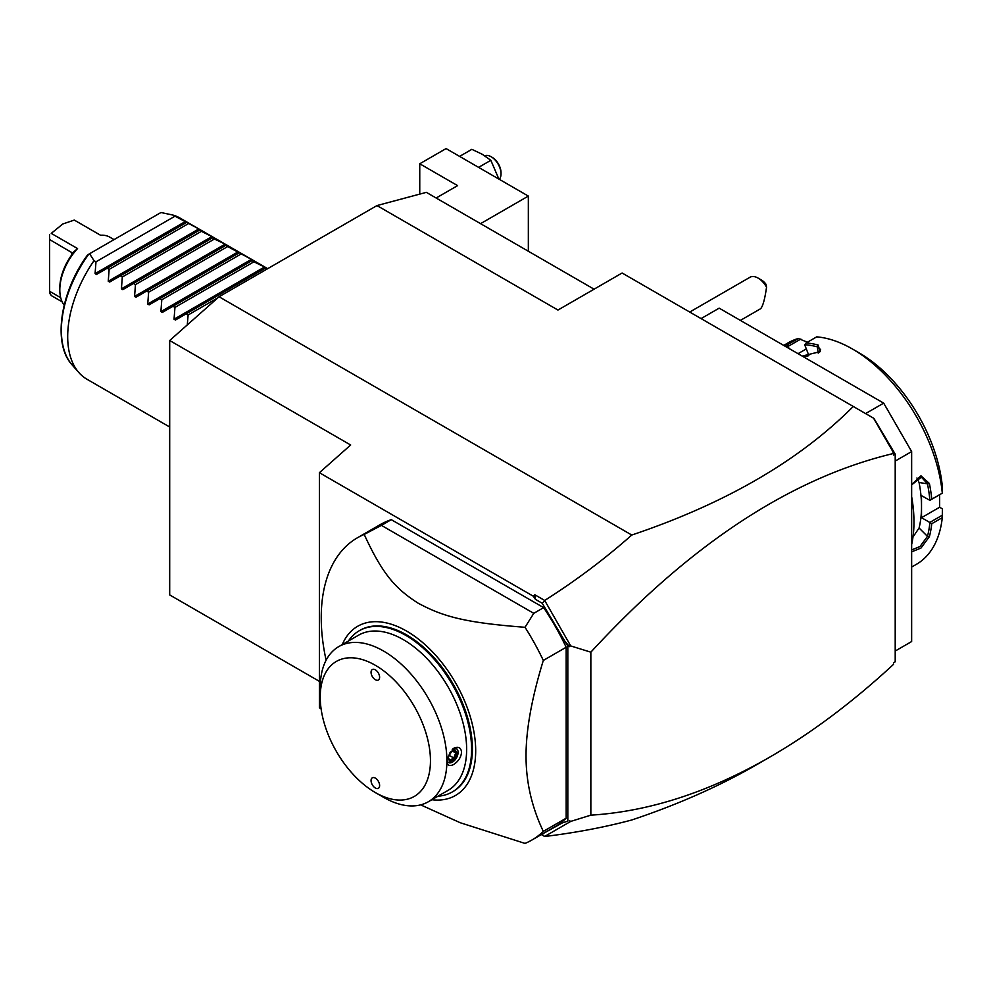 <?xml version="1.0" encoding="UTF-8"?>
<svg xmlns="http://www.w3.org/2000/svg" width="992" height="992" viewBox="0 0 992 992"><rect width="100%" height="100%" fill="white"/><g stroke="black" fill="none" stroke-linecap="round" stroke-linejoin="round"><path stroke-width="1.49" d="M319.399 681.355L169.694 594.927L169.694 340.516L219.046 296.757L376.985 205.567L426.337 192.349L594.072 289.193M541.818 834.297L562.824 822.653L567.821 821.202L567.821 646.139L542.24 603.272L535.457 599.354L534.862 594.778L544.695 600.458C575.93 580.618 604.959 558.818 631.768 535.035C725.338 503.552 799.18 460.697 853.281 406.472L622.108 273.011L557.95 310.05L376.985 205.567M631.768 535.035L219.046 296.757M542.24 834.532L544.695 836.504C575.93 832.672 604.959 827.167 631.768 819.987C677.784 804.586 719.299 786.234 756.301 764.894L769.916 757.032C811.592 732.927 852.798 702.026 893.556 664.342L893.556 664.231M853.281 406.472L873.915 418.388L895.206 454.125L895.206 661.788L893.556 662.73M865.594 413.577L883.686 403.136L911.648 451.571L911.648 641.539L895.206 651.037M701.071 318.606L719.175 308.152L883.686 403.136M895.206 461.069L911.648 451.571M942.4 515.17L929.789 522.449L921.518 517.688L939.622 507.234L942.363 508.822L942.288 517.65L931.748 523.726A127.968 73.879 60 0 1 929.405 536.635L920.973 548.055L911.648 551.837M942.288 517.65A127.968 73.879 60 0 1 916.41 564.299L911.648 567.04M911.648 544.521A127.968 73.879 -120 0 0 913.954 522.437A127.968 73.879 -120 0 0 911.648 497.674M931.748 523.726L929.789 522.449M929.888 522.635A126.567 73.073 60 0 1 927.47 536.362L920.018 546.505L911.648 549.915M921.518 517.688L921.518 506.664A114.006 65.819 60 0 1 919.076 528.004L913 537.007M929.405 536.635L927.47 536.362L919.076 528.004M911.648 496.67A126.567 73.073 60 0 1 913.954 521.296L913.954 522.437M911.648 484.555L920.973 475.825L929.405 483.526A127.968 73.879 60 0 1 931.748 499.137L942.4 493.136L942.363 486.787A118.656 68.51 60 0 0 859.01 352.792L852.426 348.998A127.968 73.879 60 0 1 942.288 493.061M783.692 345.402L788.442 342.662A127.968 73.879 60 0 1 798.287 338.508L807.438 342.215M784.263 345.737A127.968 73.879 60 0 1 787.747 344.584L798.287 338.508M818.065 345.005L820.21 351.602L802.23 356.103L808.864 355.508L804.735 344.856L806.186 342.934A127.968 73.879 60 0 1 818.065 345.005L817.334 346.828L820.57 349.519L819.64 352.123M852.426 348.998A127.968 73.879 60 0 0 816.714 336.858L806.186 342.934M929.405 483.526L927.47 483.823A126.567 73.073 60 0 1 929.888 500.34L931.748 499.137M916.943 477.995L919.076 482.509A114.006 65.819 60 0 1 921.518 506.664L921.518 495.653L929.888 500.34M929.789 500.414L942.4 493.136M804.785 344.72A126.567 73.073 60 0 1 817.334 346.828L818.226 353.127M786.098 346.791A126.567 73.073 60 0 1 788.07 346.208L787.747 344.584M789.049 348.502L788.07 346.208M788.206 346.332L800.829 339.053M806.31 348.911L798.039 353.685M939.622 507.234L939.622 494.735M802.354 356.116A114.006 65.819 60 0 1 807.86 356.14M911.648 484.877L921.407 477.14L927.47 483.823L919.076 482.509M544.67 836.454L570.735 821.401L590.848 815.164C649.128 811.53 708.809 792.162 769.916 757.032M541.334 834.57L544.695 836.504M169.694 340.516L350.66 444.999L319.399 472.713L319.399 707.78L321.073 708.747M319.399 472.713L533.274 596.192L534.862 594.778M544.695 600.458L570.735 645.941L590.848 652.178C690.482 544.025 791.393 477.784 893.556 453.468L891.61 449.029M873.58 418.202L893.556 452.786M542.24 603.272L544.67 600.792M535.457 599.354L533.274 596.192M420.67 804.872L460.238 822.74L525.016 843.411A174.493 100.75 -120 0 0 531.861 840.05L554.714 826.844A174.493 100.75 -120 0 0 566.172 818.202L566.172 647.243A174.493 100.75 -120 0 0 543.641 607.637L391.294 519.672A174.493 100.75 -120 0 0 380.221 524.619L357.368 537.813A174.493 100.75 -120 0 0 321.222 617.694A174.493 100.75 -120 0 0 326.108 660.213M590.848 652.178L590.848 815.164M570.735 645.941L567.821 646.139M562.824 822.653L567.821 821.202M569.52 820.719L570.735 821.401M562.824 638.922L569.52 646.623M895.206 454.125L893.556 455.08L893.556 453.468M391.294 519.672L381.424 525.376L533.77 613.329L525.016 627.291A174.493 100.75 60 0 1 543.318 660.436L566.172 647.243M543.318 660.436C531.774 697.984 526.02 729.802 526.033 755.892C526.02 782.006 531.786 807.178 543.318 831.395L566.172 818.202M531.861 840.05A174.493 100.75 -120 0 0 543.318 831.395M381.424 525.376L364.2 534.44A174.493 100.75 -120 0 0 357.368 537.813M533.77 613.329L543.641 607.637M342.277 644.577A97.712 56.42 60 0 1 419.455 639.902A97.712 56.42 60 0 1 475.689 750.77A97.712 56.42 60 0 1 431.855 799.726M525.016 627.291C464.244 622.666 442.581 616.354 417.93 603.062C395.721 588.715 382.838 574.889 364.2 534.44M437.931 796.216A93.062 53.729 -120 0 0 452.302 791.951L453.121 791.467A93.062 53.729 -120 0 0 472.403 748.873A93.062 53.729 -120 0 0 431.78 655.216A93.062 53.729 -120 0 0 360.059 630.28L359.24 630.751A93.062 53.729 -120 0 0 348.366 641.068M452.302 791.951A93.062 53.729 -120 0 0 471.584 749.344A93.062 53.729 -120 0 0 430.95 655.687A93.062 53.729 -120 0 0 359.24 630.751M446.884 759.029A89.578 51.72 -120 0 0 407.117 669.885A89.578 51.72 -120 0 0 338.78 646.598L358.521 635.202A89.578 51.72 60 0 1 427.54 659.196A89.578 51.72 60 0 1 466.637 749.344A89.578 51.72 -120 0 1 448.086 790.351L428.346 801.747A89.578 51.72 -120 0 0 446.884 762.426L446.884 759.029L453.753 748.241C458.49 746.257 461.082 747.608 461.54 752.283C461.082 757.206 458.49 761.261 453.753 764.435C449.971 766.357 447.677 765.688 446.884 762.426M375.336 792.558A77.946 45 -120 0 0 430.454 760.74A77.946 45 -120 0 0 375.336 665.285A77.946 45 -120 0 0 320.23 697.103A77.946 45 -120 0 0 375.336 792.558L383.557 797.308A89.578 51.72 -120 0 0 428.346 801.747M338.78 646.598A89.578 51.72 -120 0 0 320.23 687.605L320.23 697.103M446.784 759.711A8.023 4.638 120 0 0 452.414 762.116L452.501 762.067A7.911 4.563 -60 0 0 458.093 752.382A7.911 4.563 -60 0 0 452.501 749.158A7.911 4.563 120 0 0 452.228 749.32M458.093 752.382L458.093 752.283A8.023 4.638 120 0 0 458.093 752.283A8.023 4.638 120 0 0 453.046 748.687M446.896 758.93A7.911 4.563 120 0 0 452.501 762.067M371.058 780.592A6.051 3.497 -120 0 0 373.699 786.681A6.051 3.497 -120 0 0 378.361 788.305A6.051 3.497 -120 0 0 379.614 785.528A6.051 3.497 -120 0 0 376.972 779.439A6.051 3.497 -120 0 0 372.31 777.827A6.051 3.497 -120 0 0 371.058 780.592M371.058 672.316A6.051 3.497 -120 0 0 373.699 678.404A6.051 3.497 -120 0 0 378.361 680.016A6.051 3.497 -120 0 0 379.614 677.251A6.051 3.497 -120 0 0 376.972 671.162A6.051 3.497 -120 0 0 372.31 669.538A6.051 3.497 -120 0 0 371.058 672.316M454.832 749.592L450.157 752.283L447.826 758.31L450.157 761.633L454.832 758.93L457.163 752.916L454.832 749.592L453.766 750.2M457.163 752.916L455.712 752.978L453.927 750.436M454.832 758.93L453.766 757.987L455.712 752.978L452.625 751.192M450.157 761.633L449.872 760.244L450.157 761.633M447.826 758.31L447.925 757.466L447.826 758.31M449.178 755.334L453.766 757.987L449.922 760.207M758.086 278.082L761.385 279.98A11.631 6.721 60 0 1 765.911 284.158L766.543 287.234A16.281 9.399 -120 0 0 762.377 281.517A16.281 9.399 -120 0 0 758.086 278.082A16.281 9.399 -120 0 0 749.952 277.276L689.725 312.046M766.543 287.234C764.832 299.237 762.848 306.404 760.579 308.748L740.392 320.404M528.339 251.236L528.339 196.081L480.562 223.659M436.145 198.016L457.597 185.628L419.752 163.779L446.078 148.589L528.339 196.081M419.752 194.11L419.752 163.779M459.618 156.401L471.845 149.333L482.273 154.281L490.842 160.307L478.603 167.363M490.842 160.307L498.877 179.068M484.741 155.781A13.962 8.06 60 0 1 491.152 156.748A13.962 8.06 60 0 1 501.022 173.848A13.962 8.06 -120 0 1 499.286 179.304M491.152 156.748L492.144 157.319A12.561 7.254 60 0 1 501.022 172.707L501.022 173.848M187.277 324.93L188.12 314.985L186.149 313.856L175.448 320.032L174.046 319.226L174.952 307.396L172.992 306.255L162.291 312.43L160.89 311.624L161.795 299.795L159.824 298.654L149.122 304.842L147.734 304.036L148.639 292.194L146.667 291.065L135.966 297.24L134.565 296.434L135.47 284.592L133.511 283.464L122.81 289.639L121.408 288.833L122.314 277.004L120.342 275.863L109.641 282.038L108.252 281.232L109.145 269.402L107.186 268.262L96.484 274.449L95.083 273.643L95.988 261.801L94.017 260.66A93.062 53.729 -60 0 0 67.692 336.648A93.062 53.729 -60 0 0 79 372.707L72.267 365.093A89.788 51.832 120 0 1 88.747 254.212L88.548 254.324M266.761 269.216L265.112 268.262L266.017 267.741L253.927 261.801L251.956 260.66L252.861 260.14L225.63 245.47L226.536 244.95L225.147 244.144L214.433 239.01L212.474 237.869L213.379 237.348L199.318 230.268L200.21 229.747L198.822 228.941L172.98 215.078A93.062 53.729 -60 0 1 180.036 218.066L267.691 268.671M174.952 216.206L95.988 261.801M186.149 222.679L107.186 268.262M188.12 223.808L109.145 269.402M199.318 230.268L120.342 275.863M201.277 231.409L122.314 277.004M212.474 237.869L133.511 283.464M214.433 239.01L135.47 284.592M225.63 245.47L146.667 291.065M227.602 246.599L148.639 292.194M238.799 253.072L159.824 298.654M240.758 254.2L161.795 299.795M251.956 260.66L172.992 306.255M253.927 261.801L174.952 307.396M265.112 268.262L186.149 313.856M217.831 297.836L188.12 314.985M94.017 260.66L89.59 253.729L160.964 212.511L172.98 215.078M89.59 253.729L88.747 254.212M169.694 427.006L86.974 379.254A93.062 53.729 -60 0 1 79 372.707M64.17 305.164A41.416 23.907 -60 0 1 59.805 289.924A41.416 23.907 -60 0 1 77.562 248.57L51.249 233.38L62.756 224.006L74.276 220.075L100.601 235.278A41.416 23.907 -60 0 1 109.79 237.15L114.043 239.605M62.161 301.853L51.249 295.554L49.6 292.528M51.249 233.38L62.756 224.006M49.6 234.72L49.6 239.543L72.738 253.134M77.562 248.57L72.292 253.146L71.647 254.994L71.647 252.266M49.6 239.543L49.6 293.533M49.6 291.288L60.698 297.687M59.805 289.924L59.805 288.015A39.085 22.568 -60 0 1 71.647 254.994M95.083 273.643L185.653 221.352M108.252 281.232L198.822 228.941M121.408 288.833L211.978 236.542M134.565 296.434L225.147 244.144M147.734 304.036L238.303 251.745M160.89 311.624L251.46 259.334M174.046 319.226L264.628 266.935M454.361 750.188L450.232 752.568L448.148 757.975M448.111 757.628L450.083 760.43M87.631 254.857C60.128 292.206 52.34 344.026 72.267 365.093"/></g></svg>
